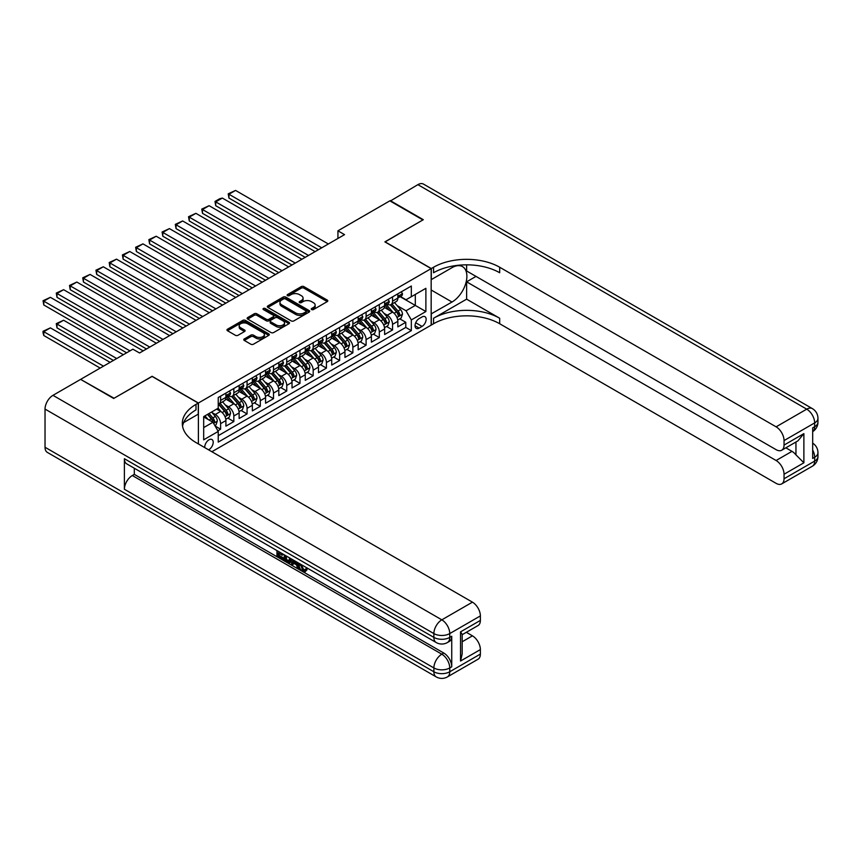 <?xml version="1.0" encoding="UTF-8"?>
<svg xmlns="http://www.w3.org/2000/svg" width="861" height="861" viewBox="0 0 861 861"><rect width="100%" height="100%" fill="white"/><g stroke="black" fill="none" stroke-linecap="round" stroke-linejoin="round"><path stroke-width="1.29" d="M311.639 309.562A1.281 0.743 0 0 0 313.458 309.562L327.255 301.608A1.84 1.055 0 0 0 327.793 300.855A1.84 1.055 0 0 0 327.255 300.102L303.89 286.616A1.84 1.055 0 0 0 301.285 286.616L287.499 294.58A1.281 0.743 0 0 0 287.122 295.097A1.281 0.743 0 0 0 287.499 295.624A1.281 0.743 0 0 0 289.318 295.624L291.104 294.591A5.876 3.39 0 0 1 299.413 294.591L301.361 295.721A5.876 3.39 0 0 1 303.072 298.121A5.876 3.39 0 0 1 301.361 300.521L299.574 301.544A1.281 0.743 0 0 0 299.197 302.071A1.281 0.743 0 0 0 299.574 302.598A1.281 0.743 0 0 0 301.393 302.598L303.169 301.565A5.876 3.39 0 0 1 311.478 301.565L313.426 302.695A5.876 3.39 0 0 1 315.148 305.085A5.876 3.39 0 0 1 313.426 307.485L311.639 308.518A1.281 0.743 0 0 0 311.262 309.045A1.281 0.743 0 0 0 311.639 309.562L311.639 308.518M208.556 449.808A5.984 3.455 120 0 0 208.975 449.593A5.984 3.455 120 0 0 212.882 444.319A5.984 3.455 120 0 0 211.967 439.519A5.984 3.455 120 0 0 208.975 439.82A5.984 3.455 120 0 0 204.757 447.612M244.298 338.933A1.84 1.055 0 0 0 243.76 339.675A1.84 1.055 0 0 0 244.298 340.429L250.852 344.217A1.84 1.055 0 0 0 253.446 344.217L268.772 335.37A1.84 1.055 0 0 0 269.31 334.617A1.84 1.055 0 0 0 268.772 333.874L245.407 320.378A1.84 1.055 0 0 0 242.802 320.378L227.487 329.225A1.84 1.055 0 0 0 226.949 329.967A1.84 1.055 0 0 0 227.487 330.721L235.408 335.295A1.84 1.055 0 0 0 238.002 335.295L244.556 331.507A1.84 1.055 0 0 0 245.094 330.764A1.84 1.055 0 0 0 244.556 330.011L240.628 327.74A4.908 2.831 0 0 1 239.197 325.738A4.908 2.831 0 0 1 242.221 323.123A4.908 2.831 0 0 1 247.581 323.736L262.96 332.615A4.908 2.831 0 0 1 264.402 334.617A4.908 2.831 0 0 1 261.367 337.243A4.908 2.831 0 0 1 256.018 336.629L253.446 335.144A1.84 1.055 0 0 0 250.852 335.144L244.298 338.933L244.298 340.429L250.852 336.673L250.852 335.144M152.096 376.44L114.072 398.234L81.009 379.604M152.096 376.279L198.396 403.013L431.167 268.61L431.167 325.124L211.881 451.724M81.009 379.152L132.917 349.179L139.536 352.988L344.54 234.633L337.932 230.813L389.839 200.85L422.902 219.932L384.878 241.887L431.167 268.61M291.233 320.905A1.84 1.055 0 0 0 293.827 320.905L309.142 312.059A1.84 1.055 0 0 0 309.68 311.305A1.84 1.055 0 0 0 309.142 310.563L285.777 297.067A1.84 1.055 0 0 0 283.183 297.067L267.857 305.913A1.84 1.055 0 0 0 267.319 306.667A1.84 1.055 0 0 0 267.857 307.409L291.233 320.905M263.896 309.842A1.281 0.743 0 0 1 265.199 310.025L265.199 308.496L288.962 322.218A1.84 1.055 0 0 1 289.49 322.961A1.84 1.055 0 0 1 288.962 323.714L273.637 332.561A1.84 1.055 0 0 1 271.043 332.561L247.677 319.065L247.677 317.569A1.84 1.055 0 0 0 247.139 318.322A1.84 1.055 0 0 0 247.677 319.065M247.677 317.569L254.232 313.781A1.84 1.055 0 0 1 256.826 313.781L266.307 319.259A1.84 1.055 0 0 0 268.901 319.259L273.249 316.74A1.84 1.055 0 0 0 273.787 315.998A1.84 1.055 0 0 0 273.249 315.244L263.38 309.551A1.281 0.743 0 0 1 263.003 309.024A1.281 0.743 0 0 1 263.8 308.335A1.281 0.743 0 0 1 265.199 308.496M217.865 430.791L220.61 429.198L215.121 426.034M212 412.548L215.325 414.464A7.48 4.316 60 0 1 220.61 423.623L225.905 420.577L225.905 426.152L233.837 421.567L227.821 418.091M225.227 404.907L228.542 406.833A7.48 4.316 60 0 1 233.837 415.992L239.132 412.936L239.132 418.511L247.064 413.926L241.048 410.46M238.454 397.276L241.769 399.192A7.48 4.316 60 0 1 247.064 408.351L252.348 405.305L252.348 410.88L260.291 406.295L254.275 402.819M251.681 389.635L254.996 391.561A7.48 4.316 60 0 1 260.291 400.72L265.575 397.664L265.575 403.239L273.518 398.654L267.502 395.188M264.908 382.004L268.223 383.92A7.48 4.316 60 0 1 273.518 393.079L278.803 390.033L278.803 395.608L286.745 391.023L280.718 387.547M278.135 374.363L281.45 376.289A7.48 4.316 60 0 1 286.745 385.448L292.03 382.392L292.03 387.967L299.972 383.382L293.945 379.916M291.352 366.732L294.677 368.648A7.48 4.316 60 0 1 299.972 377.807L305.257 374.761L305.257 380.336L313.189 375.751L307.173 372.275M304.579 359.091L307.904 361.017A7.48 4.316 60 0 1 313.189 370.176L318.484 367.12L318.484 372.695L326.416 368.11L320.4 364.644M317.806 351.46L321.131 353.376A7.48 4.316 60 0 1 326.416 362.535L331.711 359.489L331.711 365.064L339.643 360.479L333.627 357.003M331.033 343.819L334.359 345.745A7.48 4.316 60 0 1 339.643 354.904L344.938 351.848L344.938 357.423L352.87 352.838L346.854 349.372M344.26 336.188L347.586 338.104A7.48 4.316 60 0 1 352.87 347.263L358.165 344.217L358.165 349.792L366.097 345.207L360.081 341.731M357.487 328.547L360.813 330.463A7.48 4.316 60 0 1 366.097 339.632L371.392 336.576L371.392 342.151L379.324 337.566L373.308 334.1M370.714 320.916L374.029 322.832A7.48 4.316 60 0 1 379.324 331.991L384.619 328.945L384.619 334.52L392.551 329.935L392.551 324.36A7.48 4.316 -120 0 0 387.256 315.191L383.941 313.275M386.535 326.459L392.551 329.935M225.905 420.577A7.48 4.316 -120 0 0 220.61 411.407L216.638 409.115M239.132 412.936A7.48 4.316 -120 0 0 233.837 403.777L225.657 399.052M252.348 405.305A7.48 4.316 -120 0 0 247.064 396.135L238.884 391.411M265.575 397.664A7.48 4.316 -120 0 0 260.291 388.505L252.112 383.78M278.803 390.033A7.48 4.316 -120 0 0 273.518 380.863L265.339 376.139M292.03 382.392A7.48 4.316 -120 0 0 286.745 373.233L278.566 368.508M305.257 374.761A7.48 4.316 -120 0 0 299.972 365.591L291.793 360.867M318.484 367.12A7.48 4.316 -120 0 0 313.189 357.961L305.009 353.236M331.711 359.489A7.48 4.316 -120 0 0 326.416 350.319L318.236 345.595M344.938 351.848A7.48 4.316 -120 0 0 339.643 342.689L331.463 337.964M358.165 344.217A7.48 4.316 -120 0 0 352.87 335.047L344.691 330.323M371.392 336.576A7.48 4.316 -120 0 0 366.097 327.417L357.918 322.692M384.619 328.945A7.48 4.316 -120 0 0 379.324 319.775L371.145 315.051M422.041 316.956L419.135 318.635A5.801 3.347 120 0 0 415.346 323.747A5.801 3.347 120 0 0 416.24 328.385A5.801 3.347 120 0 0 419.135 328.106L422.041 326.416A5.801 3.347 120 0 0 425.829 321.314A5.801 3.347 120 0 0 424.947 316.665A5.801 3.347 120 0 0 422.041 316.956M198.396 443.942L198.396 403.013M203.68 427.594L212.936 422.256L218.231 431.415L218.231 442.102L411.332 330.624L411.332 319.926L406.037 310.767L397.169 305.644M218.231 431.415L203.68 439.82L203.68 416.606L218.231 408.2L218.231 397.513L411.332 286.024L411.332 296.711L425.883 288.317L425.883 311.531L411.332 319.926M228.477 395.791L228.542 395.834A7.48 4.316 60 0 0 232.287 396.2L237.582 393.143A7.48 4.316 -120 0 0 239.132 389.721L239.132 385.448M241.704 388.16L241.769 388.193A7.48 4.316 60 0 0 245.514 388.569L250.809 385.513A7.48 4.316 -120 0 0 252.348 382.09L252.348 377.807M254.931 380.519L254.996 380.562A7.48 4.316 60 0 0 258.741 380.928L264.026 377.871A7.48 4.316 -120 0 0 265.575 374.449L265.575 370.176M268.158 372.888L268.223 372.921A7.48 4.316 60 0 0 271.968 373.297L277.253 370.241A7.48 4.316 -120 0 0 278.803 366.818L278.803 362.535M281.386 365.247L281.45 365.29A7.48 4.316 60 0 0 285.195 365.656L290.48 362.599A7.48 4.316 -120 0 0 292.03 359.177L292.03 354.904M294.613 357.616L294.677 357.649A7.48 4.316 60 0 0 298.423 358.025L303.707 354.969A7.48 4.316 -120 0 0 305.257 351.546L305.257 347.263M307.829 349.975L307.904 350.018A7.48 4.316 60 0 0 311.639 350.384L316.934 347.327A7.48 4.316 -120 0 0 318.484 343.905L318.484 339.632M321.056 342.344L321.131 342.377A7.48 4.316 60 0 0 324.866 342.753L330.161 339.697A7.48 4.316 -120 0 0 331.711 336.274L331.711 331.991M334.283 334.703L334.359 334.746A7.48 4.316 60 0 0 338.093 335.112L343.388 332.055A7.48 4.316 -120 0 0 344.938 328.633L344.938 324.36M347.51 327.072L347.586 327.105A7.48 4.316 60 0 0 351.32 327.481L356.615 324.425A7.48 4.316 -120 0 0 358.165 321.002L358.165 316.719M360.737 319.431L360.813 319.474A7.48 4.316 60 0 0 364.547 319.84L369.843 316.783A7.48 4.316 -120 0 0 371.392 313.361L371.392 309.088M373.965 311.8L374.029 311.833A7.48 4.316 60 0 0 377.775 312.209L383.07 309.153A7.48 4.316 -120 0 0 384.619 305.73L384.619 301.447M218.231 435.688L405.779 327.417L405.779 322.294L397.836 326.879L397.836 321.304A7.48 4.316 -120 0 0 392.551 312.145L384.372 307.42M387.192 304.159L387.256 304.202A7.48 4.316 -120 0 0 391.002 304.568A7.48 4.316 -120 0 0 392.551 301.146L392.551 296.873M391.002 304.568L396.297 301.511A7.48 4.316 -120 0 0 397.836 298.089L397.836 293.816M220.61 396.135L220.61 400.419A7.48 4.316 60 0 1 219.06 403.841A7.48 4.316 60 0 1 218.231 404.143M219.06 403.841L224.355 400.785A7.48 4.316 -120 0 0 225.905 397.362L225.905 393.079M233.837 388.505L233.837 392.777A7.48 4.316 60 0 1 232.287 396.2M247.064 380.863L247.064 385.147A7.48 4.316 60 0 1 245.514 388.569M260.291 373.233L260.291 377.505A7.48 4.316 60 0 1 258.741 380.928M273.518 365.591L273.518 369.875A7.48 4.316 60 0 1 271.968 373.297M286.745 357.961L286.745 362.233A7.48 4.316 60 0 1 285.195 365.656M299.972 350.319L299.972 354.603A7.48 4.316 60 0 1 298.423 358.025M313.189 342.689L313.189 346.961A7.48 4.316 60 0 1 311.639 350.384M326.416 335.047L326.416 339.331A7.48 4.316 60 0 1 324.866 342.753M339.643 327.417L339.643 331.689A7.48 4.316 60 0 1 338.093 335.112M352.87 319.775L352.87 324.048A7.48 4.316 60 0 1 351.32 327.481M366.097 312.145L366.097 316.417A7.48 4.316 60 0 1 364.547 319.84M379.324 304.503L379.324 308.776A7.48 4.316 60 0 1 377.775 312.209M379.324 331.991L379.324 337.566M366.097 339.632L366.097 345.207M352.87 347.263L352.87 352.838M339.643 354.904L339.643 360.479M326.416 362.535L326.416 368.11M313.189 370.176L313.189 375.751M299.972 377.807L299.972 383.382M286.745 385.448L286.745 391.023M273.518 393.079L273.518 398.654M260.291 400.72L260.291 406.295M247.064 408.351L247.064 413.926M233.837 415.992L233.837 421.567M220.61 423.623L220.61 429.198M212.936 422.256L203.68 416.907M406.037 310.767L415.303 305.418L415.303 294.43L425.883 288.317M400.15 296.679L425.883 311.531M400.419 296.528L406.037 299.768L411.332 296.711M337.932 230.813L337.932 238.454M399.762 318.828L405.779 322.294M405.779 327.417L411.332 330.624M312.156 309.745L313.426 309.013A5.876 3.39 0 0 0 315.148 306.613L315.148 305.085M303.072 298.121L303.072 299.65A5.876 3.39 0 0 1 301.361 302.039L300.08 302.781M327.255 300.102L327.255 301.608L303.89 288.144A1.84 1.055 0 0 0 301.285 288.144L288.015 295.807M309.121 312.069L285.777 298.595A1.84 1.055 0 0 0 283.183 298.595L267.889 307.431L267.857 305.913M305.903 311.833A1.281 0.743 0 0 0 306.279 311.305A1.281 0.743 0 0 0 305.903 310.789L285.389 298.939A1.281 0.743 0 0 0 283.57 298.939L281.687 300.026A5.876 3.39 0 0 0 279.965 302.426A5.876 3.39 0 0 0 281.687 304.826L295.71 312.92A5.876 3.39 0 0 0 304.019 312.92L305.903 311.833L305.903 313.361A1.281 0.743 0 0 0 306.279 312.834L306.279 311.305M279.965 302.426L279.965 303.955A5.876 3.39 0 0 0 281.687 306.355L281.687 304.826M305.903 313.361L304.019 314.448A5.876 3.39 0 0 1 295.71 314.448L281.687 306.355M247.699 319.087L254.232 315.309L254.232 313.781M273.787 315.998L273.787 317.526A1.84 1.055 0 0 1 273.249 318.269L268.901 320.787A1.84 1.055 0 0 1 266.307 320.787L256.826 315.309A1.84 1.055 0 0 0 254.232 315.309M265.199 310.025L288.93 323.725M276.133 324.931A4.908 2.831 0 0 0 281.493 325.544A4.908 2.831 0 0 0 284.517 322.929A4.908 2.831 0 0 0 283.086 320.927L277.662 317.795A1.84 1.055 0 0 0 275.068 317.795L270.72 320.303A1.84 1.055 0 0 0 270.182 321.056A1.84 1.055 0 0 0 270.72 321.799L276.133 324.931L276.133 326.459A4.908 2.831 0 0 0 281.493 327.072A4.908 2.831 0 0 0 284.517 324.457L284.517 322.929M270.182 321.056L270.182 322.584A1.84 1.055 0 0 0 270.72 323.327L270.72 321.799M276.133 326.459L270.72 323.327M264.402 334.617L264.402 336.145A4.908 2.831 0 0 1 261.367 338.771A4.908 2.831 0 0 1 256.018 338.147L253.446 336.673A1.84 1.055 0 0 0 250.852 336.673M239.197 325.738L239.197 327.266A4.908 2.831 0 0 0 240.628 329.268L240.628 327.74M244.535 331.528L240.628 329.268M268.75 335.381L245.407 321.906A1.84 1.055 0 0 0 242.802 321.906L227.508 330.732M397.728 319.991L401.151 318.021L402.474 314.2A4.962 2.863 -120 0 0 400.537 309.551L394.499 302.555M393.283 312.629L386.374 304.633M228.94 228.606L291.965 264.984L202.496 213.334L201.765 209.094L209.105 205.693L202.496 209.514L202.496 213.334M389.355 310.294L385.351 305.655A11.882 6.856 -120 0 0 384.975 305.246M390.324 304.837L396.437 311.919A4.962 2.863 60 0 1 398.202 315.33C398.955 316.331 399.482 316.019 399.795 314.416A4.962 2.863 -120 0 0 398.03 311.004L391.981 304.008M390.69 304.719L397.255 312.328A2.529 1.453 60 0 1 397.89 313.318L399.795 314.416M398.202 315.33L398.568 315.922M321.723 247.807L228.94 194.242L228.94 198.062L318.419 249.712M401.344 291.793L402.474 293.741A4.962 2.863 60 0 1 401.441 295.936L398.934 297.379A4.962 2.863 -120 0 0 399.795 296.238L399.687 295.797M328.342 243.986L235.559 190.421L228.94 194.242L228.219 193.822L235.559 190.421M398.008 297.615L398.03 297.615A4.962 2.863 -120 0 0 398.934 297.379M399.149 295.872L399.795 296.238L398.202 297.153A4.962 2.863 60 0 1 397.836 297.863M228.94 198.062L228.219 193.822M390.237 201.076L417.876 184.652L806.725 409.158A11.225 6.479 120 0 1 812.343 408.598A11.225 11.225 0 0 1 817.95 418.317A11.225 6.479 180 0 1 814.667 422.902L784.048 440.584A11.225 6.479 -120 0 0 776.105 426.83L806.725 409.158A11.225 6.479 60 0 1 814.667 422.902L814.667 426.722L812.676 427.863L812.676 458.407L814.667 457.266L814.667 461.087A11.225 6.479 60 0 1 812.343 466.221L781.723 483.893A11.225 6.479 -120 0 0 784.048 478.759L814.667 461.087A11.225 6.479 0 0 0 817.95 456.502A11.225 11.225 0 0 1 812.343 466.221M390.237 200.613L423.3 219.706L385.007 241.963M431.167 313.899L452.003 302.028A21.041 12.151 120 0 0 465.747 283.484A21.041 12.151 120 0 0 462.518 266.619A21.041 12.151 120 0 0 452.003 267.663L431.307 279.61L431.307 268.535L433.557 267.244A46.763 26.992 180 0 1 499.681 267.244L776.105 426.83M431.307 313.974L431.307 325.049L433.557 323.747A46.763 26.992 180 0 1 499.681 323.747L776.105 483.344A11.225 6.479 -120 0 0 781.723 483.893M466.619 299.165L433.557 318.247A46.763 26.992 180 0 1 499.681 318.247L466.619 299.165L466.619 281.827L476.004 276.403M466.619 264.833L466.619 270.978L776.105 449.668A11.225 6.479 -120 0 0 781.723 450.217A11.225 6.479 -120 0 0 784.048 445.083L803.883 433.632L803.883 462.798L795.951 454.866L795.951 442.005M803.883 462.798L784.048 474.25L784.048 478.759M784.048 474.25A11.225 6.479 -120 0 0 776.105 460.506L791.98 451.347A11.225 6.479 60 0 1 795.951 454.866M466.619 281.827L776.105 460.506M417.876 184.652A11.225 6.479 -60 0 1 423.494 184.103L812.343 408.598M385.007 241.812L431.307 268.535M784.048 440.584L784.048 445.083M785.878 447.828L791.98 451.347M433.557 267.244L433.557 272.743A46.763 26.992 180 0 1 499.681 272.743L499.681 267.244M781.723 450.217L797.943 440.854L803.883 433.632M301.318 564.612L303.772 569.734L304.697 570.057M300.36 564.106L302.717 570.348L304.256 570.542L305.999 568.734L307.119 569.681L305.128 571.769L302.814 571.467C300.381 569.81 299.154 567.517 299.144 564.579L299.23 563.449M293.892 563.374L292.32 565.29L291.136 564.601L293.138 559.941M298.175 562.846L299.757 568.357L298.702 568.97L297.508 568.282L296.604 564.945L293.224 562.997L292.32 565.29M279.136 553.451L279.136 555.399L283.818 558.1L283.818 559.155L282.763 559.768L276.962 556.421L276.962 550.599M283.312 554.258L282.247 555.248L278.081 552.837L278.081 556.012L279.136 555.399M124.393 458.719L433.879 637.398A11.225 6.479 120 0 0 436.204 642.532L126.718 463.853A11.225 6.479 -60 0 1 124.393 458.719L124.393 489.263A11.225 6.479 -60 0 1 132.325 475.52L134.305 474.368L443.802 653.058A11.225 6.479 60 0 1 451.734 666.801L451.734 636.257A11.225 6.479 60 0 1 449.41 641.391L447.429 642.532A11.225 6.479 -120 0 0 449.754 637.398L451.734 636.257M134.305 474.368L134.305 468.233M291.857 559.198L290.76 562.201L289.694 562.803L284.281 560.651L284.281 554.828M113.674 398.471L151.966 376.365L198.256 403.088L196.007 404.379A46.763 26.992 -0 0 0 182.317 423.472A46.763 26.992 -0 0 0 196.007 442.565L472.441 602.162A11.225 6.479 60 0 1 480.373 615.906L449.754 633.578L449.754 637.398A11.225 6.479 -0 0 1 433.879 637.398L433.879 633.578L45.03 409.083A11.225 6.479 -60 0 1 52.973 395.339L80.611 379.378L113.674 398.471M198.256 403.088L198.256 414.163L183.63 422.6M460.538 631.866L462.174 634.342L462.174 653.973L460.538 661.033L460.538 631.866L480.373 620.404L480.373 615.906M480.373 620.404A11.225 6.479 60 0 1 478.049 625.549L462.174 634.708M45.03 447.257L433.879 671.763A11.225 6.479 120 0 0 436.204 676.897L47.355 452.402A11.225 6.479 -60 0 1 45.03 447.257L45.03 409.083M466.328 632.308L472.441 635.838A11.225 6.479 60 0 1 480.373 649.581L460.538 661.033M451.734 666.801L449.754 667.942L449.754 671.763L480.373 654.08L480.373 649.581M480.373 654.08A11.225 6.479 60 0 1 478.049 659.225L447.429 676.897A11.225 6.479 -120 0 0 449.754 671.763A11.225 6.479 -0 0 1 433.879 671.763L433.879 667.942L124.393 489.263M196.007 404.379L196.007 409.879A46.763 26.992 -0 0 0 182.554 426.227M278.081 556.012L282.763 558.714L283.818 558.1M282.763 558.714L282.763 559.768M278.081 551.244L282.72 553.924M282.247 554.193L282.247 555.248M290.717 558.531L289.694 562.803M285.4 555.474L285.4 560.242L287.036 561.189L288.909 561.62L289.597 557.896M290.792 559.779L291.836 559.176M286.465 556.077L286.465 559.628L289.974 561.006M285.4 560.242L286.465 559.628M287.036 561.189L288.101 560.576M296.69 561.985L298.702 568.97M294.182 560.543L293.558 562.125L296.27 563.697L295.646 561.383M294.849 560.931L294.623 561.523L295.883 562.244M293.558 562.125L294.623 561.523M302.717 570.348L303.772 569.734M300.263 565.214L301.275 564.633M304.934 569.336L306.053 570.283L307.119 569.681M306.053 570.283L305.128 571.769M384.501 327.632L387.924 325.662L389.247 321.842A4.962 2.863 -120 0 0 387.31 317.182L381.272 310.186M380.056 320.26L373.157 312.263M215.713 236.237L278.738 272.625L189.269 220.965L188.537 216.724L195.877 213.334L189.269 217.144L189.269 220.965M376.128 317.935L372.124 313.296A11.882 6.856 -120 0 0 371.748 312.877M377.096 312.478L383.21 319.549A4.962 2.863 60 0 1 384.985 322.972C385.728 323.962 386.255 323.661 386.567 322.046A4.962 2.863 -120 0 0 384.802 318.635L378.754 311.639M377.462 312.36L384.028 319.969A2.529 1.453 60 0 1 384.663 320.949L386.567 322.046M384.985 322.972L385.341 323.553M371.274 335.263L374.696 333.293L376.02 329.472A4.962 2.863 -120 0 0 374.083 324.823L368.045 317.827M366.829 327.901L359.93 319.905M202.496 243.878L265.511 280.255L176.042 228.606L175.31 224.366L182.65 220.965L176.042 224.786L176.042 228.606M362.901 325.566L358.897 320.927A11.882 6.856 -120 0 0 358.531 320.518M363.88 320.109L369.982 327.191A4.962 2.863 60 0 1 371.758 330.602C372.501 331.603 373.028 331.291 373.34 329.688A4.962 2.863 -120 0 0 371.575 326.276L365.527 319.28M364.235 319.991L370.8 327.6A2.529 1.453 60 0 1 371.435 328.59L373.34 329.688M371.758 330.602L372.113 331.194M358.047 342.904L361.469 340.934L362.793 337.114A4.962 2.863 -120 0 0 360.856 332.454L354.818 325.458M353.613 335.532L346.703 327.535M189.269 251.509L252.284 287.897L162.815 236.237L162.083 231.996L169.423 228.606L162.815 232.416L162.815 236.237M349.674 333.207L345.67 328.568A11.882 6.856 -120 0 0 345.304 328.149M350.653 327.75L356.766 334.821A4.962 2.863 60 0 1 358.531 338.244C359.274 339.234 359.801 338.933 360.113 337.318A4.962 2.863 -120 0 0 358.348 333.907L352.31 326.911M351.008 327.632L357.573 335.241A2.529 1.453 60 0 1 358.208 336.22L360.113 337.318M358.531 338.244L358.886 338.825M344.83 350.535L348.242 348.565L349.566 344.744A4.962 2.863 -120 0 0 347.64 340.095L341.591 333.099M340.386 343.173L333.476 335.177M176.042 259.15L239.057 295.538L149.588 243.878L148.856 239.638L156.196 236.237L149.588 240.058L149.588 243.878M336.447 340.838L332.443 336.199A11.882 6.856 -120 0 0 332.077 335.79M337.426 335.381L343.539 342.463A4.962 2.863 60 0 1 345.304 345.874C346.047 346.875 346.574 346.563 346.886 344.96A4.962 2.863 -120 0 0 345.121 341.548L339.083 334.552M337.781 335.263L344.346 342.872A2.529 1.453 60 0 1 344.981 343.862L346.886 344.96M345.304 345.874L345.659 346.466M308.496 255.448L215.713 201.872L215.713 205.693L305.192 257.353M388.117 299.424L389.247 301.372A4.962 2.863 60 0 1 388.214 303.567L385.706 305.02A4.962 2.863 -120 0 0 386.567 303.879L386.46 303.438M315.115 251.627L222.332 198.062L215.713 201.872L214.992 201.452L219.62 198.783L222.332 198.062M384.781 305.246L384.802 305.246A4.962 2.863 -120 0 0 385.706 305.02M385.932 303.502L386.567 303.879L384.985 304.794A4.962 2.863 60 0 1 384.619 305.494M215.713 205.693L214.992 201.452M295.269 263.079L201.765 209.094M374.89 307.065L376.02 309.013A4.962 2.863 60 0 1 374.987 311.208L372.479 312.651A4.962 2.863 -120 0 0 373.34 311.51L373.233 311.069M301.888 259.258L209.105 205.693M371.554 312.887L371.575 312.887A4.962 2.863 -120 0 0 372.479 312.651M372.705 311.144L373.34 311.51L371.758 312.425A4.962 2.863 60 0 1 371.392 313.135M282.042 270.72L188.537 216.724M361.663 314.695L362.793 316.644A4.962 2.863 60 0 1 361.771 318.839L359.252 320.292A4.962 2.863 -120 0 0 360.113 319.151L360.016 318.71M288.661 266.899L195.877 213.334M358.327 320.518L358.348 320.518A4.962 2.863 -120 0 0 359.252 320.292M359.478 318.774L360.113 319.151L358.531 320.066A4.962 2.863 60 0 1 358.165 320.766M268.815 278.351L175.31 224.366M348.447 322.337L349.566 324.285A4.962 2.863 60 0 1 348.544 326.48L346.025 327.923A4.962 2.863 -120 0 0 346.886 326.782L346.789 326.341M275.434 274.53L182.65 220.965M345.1 328.159L345.121 328.159A4.962 2.863 -120 0 0 346.025 327.923M346.251 326.416L346.886 326.782L345.304 327.697A4.962 2.863 60 0 1 344.938 328.407M331.603 358.176L335.015 356.206L336.339 352.386A4.962 2.863 -120 0 0 334.412 347.726L328.364 340.73M327.158 350.804L320.249 342.807M162.815 266.781L225.83 303.169L136.361 251.509L135.629 247.268L142.969 243.878L136.361 247.688L136.361 251.509M323.219 348.479L319.216 343.84A11.882 6.856 -120 0 0 318.85 343.421M324.199 343.022L330.312 350.093A4.962 2.863 60 0 1 332.077 353.516C332.82 354.506 333.347 354.205 333.659 352.59A4.962 2.863 -120 0 0 331.894 349.179L325.856 342.183M324.554 342.904L331.119 350.513A2.529 1.453 60 0 1 331.765 351.492L333.659 352.59M332.077 353.516L332.432 354.097M255.599 285.992L162.083 231.996M335.22 329.967L336.339 331.915A4.962 2.863 60 0 1 335.316 334.111L332.798 335.564A4.962 2.863 -120 0 0 333.659 334.423L333.562 333.982M262.207 282.171L169.423 228.606M331.872 335.79L331.894 335.79A4.962 2.863 -120 0 0 332.798 335.564M333.024 334.046L333.659 334.423L332.077 335.338A4.962 2.863 60 0 1 331.711 336.038M318.376 365.807L321.788 363.837L323.112 360.016A4.962 2.863 -120 0 0 321.185 355.367L315.137 348.371M313.931 358.445L307.022 350.449M149.588 274.422L212.613 310.81L123.134 259.15L122.402 254.91L129.753 251.509L123.134 255.33L123.134 259.15M310.003 356.11L305.989 351.471A11.882 6.856 -120 0 0 305.623 351.062M310.972 350.653L317.085 357.735A4.962 2.863 60 0 1 318.85 361.146C319.592 362.147 320.12 361.835 320.432 360.232A4.962 2.863 -120 0 0 318.667 356.82L312.629 349.824M311.327 350.535L317.903 358.144A2.529 1.453 60 0 1 318.538 359.134L320.432 360.232M318.85 361.146L319.216 361.738M242.371 293.623L148.856 239.638M321.992 337.609L323.112 339.557A4.962 2.863 60 0 1 322.089 341.752L319.571 343.195A4.962 2.863 -120 0 0 320.432 342.054L320.335 341.613M248.98 289.802L156.196 236.237M318.645 343.431L318.667 343.431A4.962 2.863 -120 0 0 319.571 343.195M319.797 341.688L320.432 342.054L318.85 342.969A4.962 2.863 60 0 1 318.484 343.679M305.149 373.448L308.561 371.478L309.885 367.658A4.962 2.863 -120 0 0 307.958 362.998L301.91 356.002M300.704 366.076L293.795 358.079M136.361 282.053L199.386 318.441L109.907 266.781L109.186 262.54L116.526 259.15L109.907 262.96L109.907 266.781M296.776 363.751L292.762 359.112A11.882 6.856 -120 0 0 292.396 358.693M297.745 358.294L303.858 365.365A4.962 2.863 60 0 1 305.623 368.788C306.365 369.778 306.893 369.477 307.216 367.862A4.962 2.863 -120 0 0 305.44 364.451L299.402 357.455M298.1 358.176L304.676 365.785A2.529 1.453 60 0 1 305.311 366.764L307.216 367.862M305.623 368.788L305.989 369.369M229.144 301.264L135.629 247.268M308.765 345.239L309.885 347.187A4.962 2.863 60 0 1 308.862 349.383L306.344 350.836A4.962 2.863 -120 0 0 307.216 349.695L307.108 349.254M235.753 297.443L142.969 243.878M305.429 351.062L305.44 351.062A4.962 2.863 -120 0 0 306.344 350.836M306.57 349.318L307.216 349.695L305.623 350.61A4.962 2.863 60 0 1 305.257 351.31M291.922 381.079L295.334 379.109L296.658 375.288A4.962 2.863 -120 0 0 294.731 370.639L288.683 363.643M287.477 373.717L280.568 365.721M123.134 289.694L186.159 326.082M283.549 371.382L279.534 366.743A11.882 6.856 -120 0 0 279.168 366.334M284.517 365.925L290.631 373.007A4.962 2.863 60 0 1 292.396 376.418C293.138 377.419 293.676 377.107 293.988 375.504A4.962 2.863 -120 0 0 292.213 372.092L286.175 365.096M284.873 365.817L291.448 373.416A2.529 1.453 60 0 1 292.083 374.406L293.988 375.504M292.396 376.418L292.762 377.01M215.917 308.895L122.402 254.91M295.538 352.881L296.658 354.829A4.962 2.863 60 0 1 295.635 357.024L293.117 358.467A4.962 2.863 -120 0 0 293.988 357.326L293.881 356.885M222.525 305.074L129.753 251.509M292.202 358.703L292.213 358.703A4.962 2.863 -120 0 0 293.117 358.467M293.343 356.96L293.988 357.326L292.396 358.241A4.962 2.863 60 0 1 292.03 358.951M278.695 388.72L282.117 386.75L283.43 382.93A4.962 2.863 -120 0 0 281.504 378.27L275.466 371.274M274.25 381.348L267.34 373.351M109.907 297.325L172.932 333.713L83.452 282.053L82.731 277.812L90.071 274.422L83.452 278.232L83.452 282.053M270.322 379.023L266.307 374.384A11.882 6.856 -120 0 0 265.941 373.965M271.29 373.566L277.403 380.637A4.962 2.863 60 0 1 279.168 384.06C279.911 385.05 280.449 384.749 280.761 383.134A4.962 2.863 -120 0 0 278.996 379.723L272.948 372.727M271.656 373.448L278.221 381.057A2.529 1.453 60 0 1 278.856 382.036L280.761 383.134M279.168 384.06L279.534 384.641M202.69 316.536L109.186 262.54M282.311 360.511L283.43 362.459A4.962 2.863 60 0 1 282.408 364.655L279.9 366.108A4.962 2.863 -120 0 0 280.761 364.967L280.654 364.526M209.298 312.715L116.526 259.15M278.975 366.334L278.996 366.334A4.962 2.863 -120 0 0 279.9 366.108M280.116 364.59L280.761 364.967L279.168 365.882A4.962 2.863 60 0 1 278.803 366.582M265.468 396.351L268.89 394.381L270.203 390.56A4.962 2.863 -120 0 0 268.277 385.911L262.239 378.915M261.023 388.989L254.113 380.992M96.68 304.966L159.705 341.354L70.225 289.694L69.504 285.454L76.844 282.053L70.225 285.874L70.225 289.694M257.095 386.654L253.08 382.015A11.882 6.856 -120 0 0 252.714 381.606M258.063 381.197L264.176 388.279A4.962 2.863 60 0 1 265.941 391.69C266.695 392.691 267.222 392.379 267.534 390.776A4.962 2.863 -120 0 0 265.769 387.364L259.721 380.368M258.429 381.089L264.994 388.688A2.529 1.453 60 0 1 265.629 389.678L267.534 390.776M265.941 391.69L266.307 392.282M189.463 324.166L96.68 270.602L96.68 274.422L186.159 326.071M269.084 368.153L270.203 370.101A4.962 2.863 60 0 1 269.181 372.296L266.673 373.739A4.962 2.863 -120 0 0 267.534 372.598L267.427 372.156M196.071 320.346L103.298 266.781L96.68 270.602L95.958 270.182L103.298 266.781M265.748 373.975L265.769 373.975A4.962 2.863 -120 0 0 266.673 373.739M266.888 372.232L267.534 372.598L265.941 373.513A4.962 2.863 60 0 1 265.575 374.223M96.68 274.422L95.958 270.182M252.241 403.992L255.663 402.022L256.987 398.202A4.962 2.863 -120 0 0 255.05 393.542L249.012 386.546M247.796 396.62L240.886 388.623M83.452 312.597L146.478 348.985L56.998 297.325L56.277 293.084L63.617 289.694L56.998 293.504L56.998 297.325M243.867 394.295L239.864 389.656A11.882 6.856 -120 0 0 239.487 389.237M244.836 388.838L250.949 395.909A4.962 2.863 60 0 1 252.714 399.332C253.468 400.322 253.995 400.021 254.307 398.406A4.962 2.863 -120 0 0 252.542 394.995L246.494 387.999M245.202 388.72L251.767 396.329A2.529 1.453 60 0 1 252.402 397.308L254.307 398.406M252.714 399.332L253.08 399.913M176.236 331.808L82.731 277.812M255.857 375.783L256.987 377.731A4.962 2.863 60 0 1 255.954 379.927L253.446 381.38A4.962 2.863 -120 0 0 254.307 380.239L254.199 379.798M182.855 327.987L90.071 274.422M252.521 381.606L252.542 381.606A4.962 2.863 -120 0 0 253.446 381.38M253.661 379.862L254.307 380.239L252.714 381.154A4.962 2.863 60 0 1 252.348 381.853M239.014 411.623L242.436 409.653L243.76 405.832A4.962 2.863 -120 0 0 241.823 401.183L235.785 394.187M234.569 404.261L227.67 396.264M70.225 320.238L126.642 352.806L43.782 304.966L43.05 300.726L50.39 297.325L43.782 301.146L43.782 304.966M230.64 401.926L226.637 397.287A11.882 6.856 -120 0 0 226.26 396.878M231.609 396.469L237.722 403.551A4.962 2.863 60 0 1 239.498 406.962C240.241 407.963 240.768 407.651 241.08 406.048A4.962 2.863 -120 0 0 239.315 402.636L233.266 395.64M231.975 396.361L238.54 403.96A2.529 1.453 60 0 1 239.175 404.95L241.08 406.048M239.498 406.962L239.853 407.554M163.009 339.438L69.504 285.454M242.63 383.425L243.76 385.373A4.962 2.863 60 0 1 242.727 387.568L240.219 389.011A4.962 2.863 -120 0 0 241.08 387.87L240.972 387.428M169.628 335.618L76.844 282.053M239.293 389.247L239.315 389.247A4.962 2.863 -120 0 0 240.219 389.011M240.445 387.504L241.08 387.87L239.498 388.785A4.962 2.863 60 0 1 239.132 389.495M225.786 419.264L229.209 417.294L230.533 413.474A4.962 2.863 -120 0 0 228.595 408.814L222.558 401.818M116.719 358.531L56.998 324.059L63.617 320.238L123.327 354.71M221.342 411.892L218.177 408.232M56.998 327.869L56.277 323.639L56.998 324.059L56.998 327.869L113.415 360.436M217.413 409.567L216.897 408.975M218.393 404.11L224.495 411.181A4.962 2.863 60 0 1 226.271 414.604C227.013 415.594 227.541 415.293 227.853 413.678A4.962 2.863 -120 0 0 226.088 410.266L220.039 403.271M218.748 403.992L225.313 411.601A2.529 1.453 60 0 1 225.948 412.58L227.853 413.678M226.271 414.604L226.626 415.185M56.277 323.639L63.617 320.238M149.782 347.08L56.277 293.084M229.403 391.055L230.533 393.003A4.962 2.863 60 0 1 229.5 395.199L226.992 396.652A4.962 2.863 -120 0 0 227.853 395.511L227.745 395.07M156.401 343.259L63.617 289.694M226.066 396.878L226.088 396.878A4.962 2.863 -120 0 0 226.992 396.652M227.218 395.134L227.853 395.511L226.271 396.426A4.962 2.863 60 0 1 225.905 397.125M214.863 425.571L215.982 424.925L217.306 421.104A4.962 2.863 -120 0 0 215.368 416.455L211.569 412.053M103.492 366.162L43.782 331.689L50.39 327.869L110.111 362.352M208.018 419.415L204.961 415.863M43.782 335.51L43.05 332.798L43.05 331.27L43.782 331.689L43.782 335.51L100.188 368.077M204.186 417.198L203.68 416.616M207.469 414.421L211.279 418.823A4.962 2.863 60 0 1 213.044 422.234C213.786 423.235 214.314 422.923 214.626 421.32A4.962 2.863 -120 0 0 212.861 417.908L209.051 413.495M207.77 414.238L212.086 419.232A2.529 1.453 60 0 1 212.721 420.222L214.626 421.32M213.044 422.234L213.399 422.826M43.05 331.27L50.39 327.869M129.946 350.89L43.05 300.726M143.174 350.89L50.39 297.325M215.325 414.464L220.61 411.407M228.542 406.833L233.837 403.777M241.769 399.192L247.064 396.135M254.996 391.561L260.291 388.505M268.223 383.92L273.518 380.863M281.45 376.289L286.745 373.233M294.677 368.648L299.972 365.591M307.904 361.017L313.189 357.961M321.131 353.376L326.416 350.319M334.359 345.745L339.643 342.689M347.586 338.104L352.87 335.047M360.813 330.463L366.097 327.417M374.029 322.832L379.324 319.775M387.256 315.191L392.551 312.145M392.551 301.146L397.836 298.089M220.61 400.419L225.905 397.362M233.837 392.777L239.132 389.721M247.064 385.147L252.348 382.09M260.291 377.505L265.575 374.449M273.518 369.875L278.803 366.818M286.745 362.233L292.03 359.177M299.972 354.603L305.257 351.546M313.189 346.961L318.484 343.905M326.416 339.331L331.711 336.274M339.643 331.689L344.938 328.633M352.87 324.048L358.165 321.002M366.097 316.417L371.392 313.361M379.324 308.776L384.619 305.73M392.551 324.36L397.836 321.304M415.702 322.757L422.041 326.416M415.034 325.738L419.135 328.106M313.426 309.013L313.426 307.485M299.574 302.598L299.574 301.544M301.361 302.039L301.361 300.521M287.499 295.624L287.499 294.58M301.285 288.144L301.285 286.616M303.89 288.144L303.89 286.616M283.183 298.595L283.183 297.067M285.777 298.595L285.777 297.067M309.142 312.059L309.142 310.563M295.71 314.448L295.71 312.92M304.019 314.448L304.019 312.92M256.826 315.309L256.826 313.781M266.307 320.787L266.307 319.259M268.901 320.787L268.901 319.259M273.249 318.269L273.249 316.74M288.962 323.714L288.962 322.218M253.446 336.673L253.446 335.144M256.018 338.147L256.018 336.629M244.556 331.507L244.556 330.011M227.487 330.721L227.487 329.225M242.802 321.906L242.802 320.378M245.407 321.906L245.407 320.378M268.772 335.37L268.772 333.874M396.975 317.451L402.442 314.297M398.03 311.004L400.537 309.551M394.08 313.286L396.437 311.919M402.442 293.676L397.836 296.335M433.557 318.247L433.557 323.747M499.681 318.247L499.681 323.747M812.676 450.055A11.225 6.479 60 0 1 814.667 457.266A11.225 6.479 180 0 0 817.95 452.682A11.225 11.225 0 0 0 812.676 443.167M814.667 426.722A11.225 6.479 60 0 1 812.676 431.641A11.225 11.225 0 0 0 817.95 422.138A11.225 6.479 0 0 1 814.667 426.722M431.167 289.996L452.003 302.028M52.973 395.339L441.822 619.834L472.441 602.162M132.325 475.52L441.822 654.199L443.802 653.058M462.174 641.757L472.441 635.838M441.822 619.834A11.225 6.479 120 0 0 433.879 633.578A11.225 6.479 180 0 0 449.754 633.578A11.225 6.479 -120 0 0 441.822 619.834M441.822 654.199A11.225 6.479 120 0 0 433.879 667.942A11.225 6.479 180 0 0 449.754 667.942A11.225 6.479 -120 0 0 441.822 654.199M383.748 325.092L389.215 321.939M384.802 318.635L387.31 317.182M380.853 320.916L383.21 319.549M370.521 332.723L375.988 329.569M371.575 326.276L374.083 324.823M367.625 328.558L369.982 327.191M357.293 340.364L362.761 337.211M358.348 333.907L360.856 332.454M354.398 336.188L356.766 334.821M344.066 347.995L349.534 344.841M345.121 341.548L347.64 340.095M341.171 343.83L343.539 342.463M389.215 301.318L384.619 303.965M375.988 308.948L371.392 311.607M362.761 316.59L358.165 319.248M349.534 324.22L344.938 326.879M330.839 355.636L336.307 352.483M331.894 349.179L334.412 347.726M327.944 351.46L330.312 350.093M336.307 331.862L331.711 334.52M317.612 363.267L323.079 360.113M318.667 356.82L321.185 355.367M314.717 359.102L317.085 357.735M323.079 339.492L318.484 342.151M304.396 370.908L309.852 367.755M305.44 364.451L307.958 362.998M301.49 366.732L303.858 365.365M309.852 347.134L305.257 349.792M291.169 378.539L296.625 375.385M292.213 372.092L294.731 370.639M288.263 374.374L290.631 373.007M296.625 354.764L292.03 357.423M277.942 386.18L283.398 383.027M278.996 379.723L281.504 378.27M275.036 382.004L277.403 380.637M283.398 362.406L278.803 365.064M264.714 393.811L270.171 390.657M265.769 387.364L268.277 385.911M261.819 389.646L264.176 388.279M270.171 370.036L265.575 372.695M251.487 401.452L256.955 398.299M252.542 394.995L255.05 393.542M248.592 397.276L250.949 395.909M256.955 377.678L252.348 380.336M238.26 409.083L243.728 405.929M239.315 402.636L241.823 401.183M235.365 404.918L237.722 403.551M243.728 385.308L239.132 387.967M225.033 416.724L230.5 413.571M226.088 410.266L228.595 408.814M222.138 412.548L224.495 411.181M230.5 392.95L225.905 395.608M213.571 423.343L217.273 421.201M212.861 417.908L215.368 416.455M209.137 420.06L211.279 418.823M817.95 452.682L817.95 456.502M817.95 418.317L817.95 422.138M436.204 642.532A11.225 11.225 0 0 0 447.429 642.532M436.204 676.897A11.225 11.225 0 0 0 447.429 676.897"/></g></svg>
